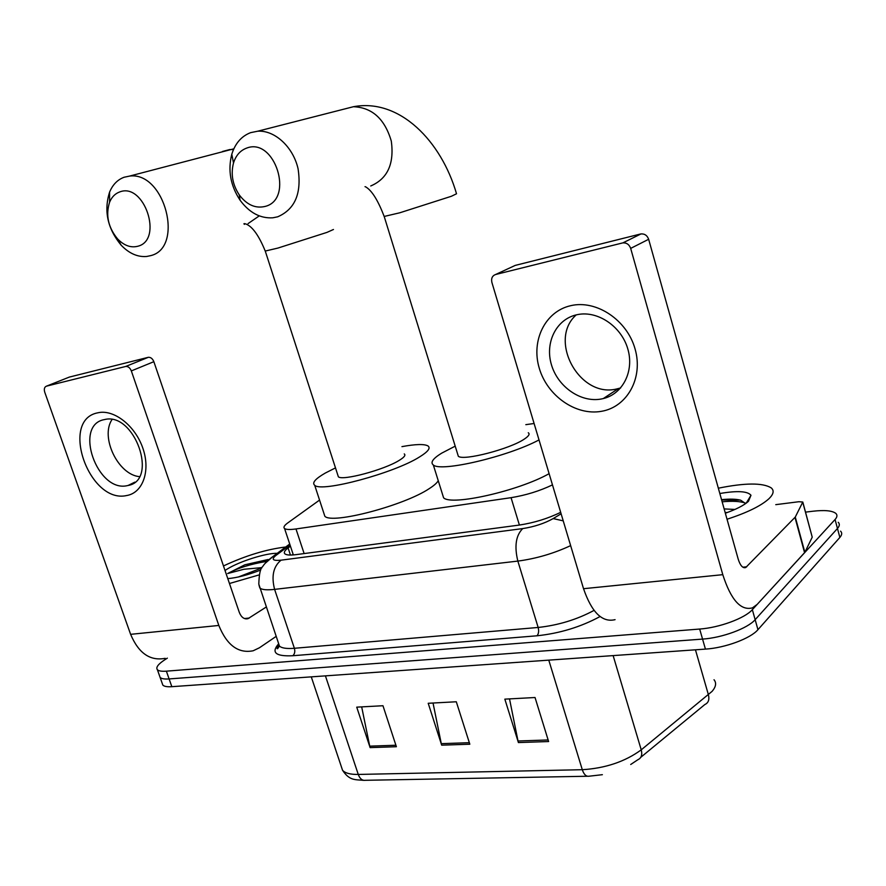 <?xml version="1.0" encoding="UTF-8"?>
<svg xmlns="http://www.w3.org/2000/svg" width="886" height="886" viewBox="0 0 886 886"><rect width="100%" height="100%" fill="white"/><g stroke="black" fill="none" stroke-linecap="round" stroke-linejoin="round"><path stroke-width="1.33" d="M319.558 500.081L287.74 522.939C284.229 525.487 283.177 527.358 284.572 528.532C286.167 529.662 289.966 529.795 295.979 528.953L511.056 497.677C525.841 495.263 539.64 490.999 552.465 484.886M805.529 512.13L812.839 511.233C824.6 509.893 832.264 510.624 835.841 513.415C837.525 515.021 837.27 517.059 835.066 519.506L752.347 609.668C744.96 618.24 719.343 627.687 699.674 629.049L166.38 671.167C161.739 671.499 158.749 671.034 157.409 669.75C155.626 667.501 158.107 664.157 164.874 659.727L167.354 658.143M840.57 531.146C842.276 532.829 842.043 534.923 839.862 537.437L757.951 629.68L755.149 619.691C747.806 628.351 722.223 637.82 702.554 639.094L169.115 678.931C164.464 679.252 161.474 678.754 160.122 677.436L159.502 675.653L160.122 677.436C161.474 678.754 164.464 679.252 169.115 678.931L702.554 639.094C722.223 637.82 747.806 628.351 755.149 619.691L837.469 528.488L755.149 619.691L752.347 609.668M838.211 522.286C839.906 523.936 839.651 525.996 837.469 528.488C839.651 525.996 839.906 523.936 838.211 522.286M290.442 546.175L288.094 547.936C284.561 550.616 283.52 552.598 284.971 553.905C286.577 555.134 290.375 555.367 296.334 554.603L519.251 525.077C534.07 522.829 547.88 518.576 560.683 512.318M292.059 555.013L293.111 554.215M757.951 629.68C750.641 638.452 725.102 647.932 705.433 649.106L171.84 686.683C167.199 686.982 164.187 686.462 162.836 685.111L162.193 683.294M518.41 742.568L504.843 699.143L535.033 697.515L548.622 741.538L518.41 742.568L518.011 740.995L548.135 739.954M370.115 747.618L356.737 707.15L382.962 705.732L396.385 746.721L370.115 747.618L369.728 746.156L395.898 745.237M441.682 745.17L428.204 703.285L456.301 701.767L469.824 744.218L441.682 745.17L441.294 743.664L469.336 742.689M433.032 703.019L441.294 743.664M361.676 706.884L369.728 746.156M509.516 698.888L518.011 740.995M718.336 488.197C745.026 482.792 762.625 482.671 771.152 487.832C774.342 490.501 773.633 494.111 769.026 498.652C761.152 505.828 747.153 512.695 727.029 519.24M727.317 512.518L725.158 512.573M734.948 509.439L724.139 508.918M719.831 493.513C737.263 490.545 747.64 491.132 750.985 495.285L748.448 501.321C743.963 505.374 736.255 509.339 725.346 513.215M745.635 503.58L740.652 500.191C735.967 498.995 729.599 498.829 721.547 499.66M740.275 500.092L721.636 499.992M745.392 503.082C740.275 501.277 732.523 500.845 722.145 501.808M570.717 305.681C596.234 299.557 627.033 319.901 635.074 348.962C643.513 377.945 627.133 407.095 601.45 411.314C575.878 415.955 547.304 395.854 539.286 368.277C530.902 340.778 545.056 311.385 570.717 305.681M601.206 399.021L603.3 398.567C622.924 393.938 634.542 370.869 627.698 348.563C621.119 326.203 597.64 310.477 577.628 314.585L576.72 314.774C556.231 319.215 544.746 342.66 551.424 364.7C557.815 386.805 580.784 402.853 601.206 399.021M620.643 387.957L616.224 389.076C579.145 397.869 547.847 339.947 576.221 314.884M775.771 504.655L798.906 501.72L802.794 502.03L795.274 517.07L804.865 552.343L757.231 604.352L752.48 607.851C740.829 610.986 730.939 599.922 722.788 574.671L630.677 248.39C629.237 244.503 626.646 242.675 622.88 242.886L640.988 233.915C644.698 233.682 647.245 235.477 648.652 239.286L738.226 559.221C740.253 565.589 742.745 568.358 745.713 567.549L795.274 517.07M802.96 502.617L812.229 537.182L804.865 552.343M615.072 619.657C602.258 622.769 591.748 612.447 583.531 588.703L491.896 282.446C491.043 278.403 492.273 275.756 495.573 274.516L622.36 242.997M495.573 274.516L515.253 265.39L640.478 234.015M246.552 148.139C240.228 150.509 235.886 155.46 233.505 162.991C230.659 174.088 232.575 184.72 239.253 194.898C246.862 204.932 255.556 208.753 265.313 206.383C294.529 199.051 274.738 136.798 246.552 148.139M277.672 216.815L272.799 217.801C260.24 218.565 249.32 212.695 240.062 200.192C230.471 185.584 227.713 170.267 231.789 154.253C235.2 143.366 241.49 136.156 250.638 132.645L257.671 131.217C274.738 129.976 293.2 146.998 298.073 168.772C301.805 193.303 295.005 209.317 277.672 216.815M457.697 454.208L458.328 456.257C463.19 461.13 510.103 448.98 524.401 439.035C528.798 436.111 530.083 434.007 528.255 432.745M539.009 439.921C507.922 456.644 440.608 472.338 433.332 464.984C430.131 462.525 432.889 458.594 441.616 453.189L455.205 446.145M525.83 424.66L534.103 423.497M549.11 473.678C518.354 491.043 451.14 506.105 443.587 497.788L442.369 493.912M119.621 191.974C115.114 193.613 111.769 197.024 109.598 202.185C105.5 215.198 108.181 227.469 117.661 238.999C124.184 245.655 130.951 248.058 137.961 246.208C163.556 239.873 144.208 181.984 119.621 191.974M150.509 255.677L146.744 256.464C137.684 257.25 129.157 253.496 121.16 245.2C107.538 228.643 103.673 210.957 109.576 192.151C112.699 184.665 117.528 179.703 124.073 177.255L129.511 176.104C164.84 171.142 184.587 248.002 150.509 255.677M337.843 475.151L338.374 476.801C342.406 481.02 384.081 469.857 399.065 460.465C404.215 457.342 405.932 455.16 404.237 453.909M401.945 446.633C415.634 444.13 424.305 443.886 427.96 445.924C430.873 448.017 428.06 451.694 419.499 456.977C394.148 473.157 321.33 492.671 314.718 485.295C311.794 482.881 315.294 478.817 325.228 473.091L335.495 467.886M438.238 480.677C437.064 482.881 434.118 485.495 429.4 488.529C404.404 505.496 331.752 524.578 324.841 516.25L323.833 513.149M97.814 412.81C113.751 408.944 135.181 425.601 142.856 448.216C150.764 470.787 142.879 492.904 126.709 495.529C89.298 504.234 59.329 419.875 97.814 412.81M127.252 485.65L128.071 485.473C158.771 480.422 134.606 411.735 104.57 419.554L104.227 419.632C73.328 425.092 97.272 492.782 127.252 485.65M276.177 636.381L259.443 647.766L253.186 650.767C238.356 653.713 226.905 645.274 218.831 625.45L131.327 370.913C130.043 367.823 128.182 366.328 125.757 366.45L148.339 357.302C150.742 357.18 152.58 358.642 153.854 361.687L239.286 612.348C241.302 617.365 244.193 619.469 247.98 618.683L266.265 607.021M165.206 658.32C150.111 661.222 138.581 653.226 130.619 634.332L44.732 392.166C43.846 389.009 44.433 386.994 46.482 386.152L125.568 366.494M46.482 386.152L69.352 377.082L148.15 357.346M139.368 476.635C118.082 474.652 100.04 437.152 112.001 419.576M223.471 565.944C245.566 555.644 266.321 549.32 285.724 546.994M253.972 572.533L242.565 575.989M238.312 577.007L261.813 567.915M260.705 570.03C247.936 574.981 236.961 577.838 227.791 578.613M225.011 570.473L227.414 568.945C240.017 561.192 266.321 552.942 277.229 553.329M268.093 559.509L244.824 564.803L227.647 573.541L243.838 569.277L261.625 567.638M259.033 574.936L229.452 583.509M267.793 559.797L244.824 564.803M266.365 561.469C250.616 564.05 237.714 568.081 227.647 573.541M519.395 525.055L511.056 497.677M304.131 553.573L295.979 528.953M600.066 616.534C580.795 626.956 559.764 633.379 536.982 635.794L292.812 655.74C275.79 656.537 271.005 652.628 278.437 644.033M699.674 629.049L705.433 649.106M835.066 519.506L839.862 537.437M166.38 671.167L171.84 686.683M570.639 545.621C553.706 553.506 536.108 558.667 517.845 561.093L538.156 627.465C558.324 625.261 576.952 619.58 594.052 610.399M290.021 544.934L275.767 555.577C271.105 559.443 272.866 560.971 281.061 560.173L522.718 528.588C515.874 535.41 514.245 546.252 517.845 561.093L274.605 589.378L294.385 648.286L538.156 627.465C539.053 631.12 538.655 633.889 536.982 635.794M281.061 560.173C273.364 566.453 271.216 576.188 274.605 589.378C266.907 590.231 261.99 589.788 259.864 588.049L259.055 585.358M278.459 643.17L279.444 646.071C281.682 648.153 286.654 648.895 294.385 648.286C295.237 651.531 294.706 654.023 292.812 655.74M522.718 528.588C534.302 526.782 544.469 523.438 553.196 518.576L561.115 513.791M265.213 563.286L273.276 556.275L275.767 555.577M553.196 518.576L563.23 520.868M290.453 555.046L288.094 547.936M587.418 776.247L365.32 780.3C362.241 780.71 359.893 778.761 358.265 774.442L582.29 769.701C605.426 768.273 625.073 761.661 641.231 749.844L712.111 691.346C715.988 686.794 716.63 682.929 714.027 679.75M640.788 757.297L704.857 704.525C708.39 702.897 709.575 699.674 708.435 694.857L695.455 649.815M548.777 660.136L582.29 769.701C583.929 774.497 586.144 776.668 588.957 776.225L602.369 774.685M341.265 766.445L342.539 770.244C345.053 773.146 350.291 774.541 358.265 774.442L325.428 675.863M613.134 655.607L641.231 749.844C642.483 754.883 641.342 758.183 637.809 759.756L630.721 764.485M583.531 588.703L722.788 574.671M742.867 567.206L746.743 566.796M804.588 552.731L794.997 517.446M648.652 239.286L630.677 248.39M812.229 537.182L802.904 502.727M384.181 216.45L399.807 212.784L451.362 196.282L456.523 193.779C441.416 141.395 399.774 98.047 353.414 106.719L344.311 109.056M370.736 185.971C387.514 178.784 394.37 163.844 391.313 141.129C384.779 118.934 372.142 107.472 353.414 106.719L257.671 131.217M265.257 251.048L277.85 248.091L326.945 232.398L333.457 229.496M248.091 223.571L259.255 215.885M233.505 149.557L229.707 149.568L222.475 151.484M130.619 634.332L218.831 625.45M244.447 618.539L249.343 618.029M153.854 361.687L131.327 370.913M293.344 554.924L284.572 528.532M157.409 669.75L162.836 685.111M289.722 544.015L273.276 556.275C268.159 559.985 264.593 563.463 262.566 566.708C260.362 568.336 259.111 574.139 258.801 584.129L279.444 646.071L277.562 648.718C276.532 648.785 276.975 647.356 278.88 644.41M363.659 780.333C355.242 779.492 349.56 780.909 342.539 770.244L311.274 676.86M746.233 503.148L750.985 495.285M603.3 398.567L618.306 388.622M744.063 567.716L745.713 567.549M622.88 242.886L640.988 233.915M239.253 194.898L240.062 200.192M233.505 162.991L231.789 154.253M433.332 464.984L443.587 497.788M458.328 456.257L384.302 216.804C378.156 200.635 372.009 190.689 365.852 186.968M365.696 186.868L365.021 186.658M233.838 148.815L129.511 176.104M117.661 238.999L121.16 245.2M109.598 202.185L109.576 192.151M314.718 485.295L324.841 516.25M338.374 476.801L265.346 251.336C259.133 236.03 252.787 226.971 246.319 224.158M246.142 224.069C243.971 223.405 243.406 223.494 244.414 224.357M128.071 485.473L134.86 482.128M245.898 618.893L247.98 618.683M125.757 366.45L148.339 357.302"/></g></svg>
